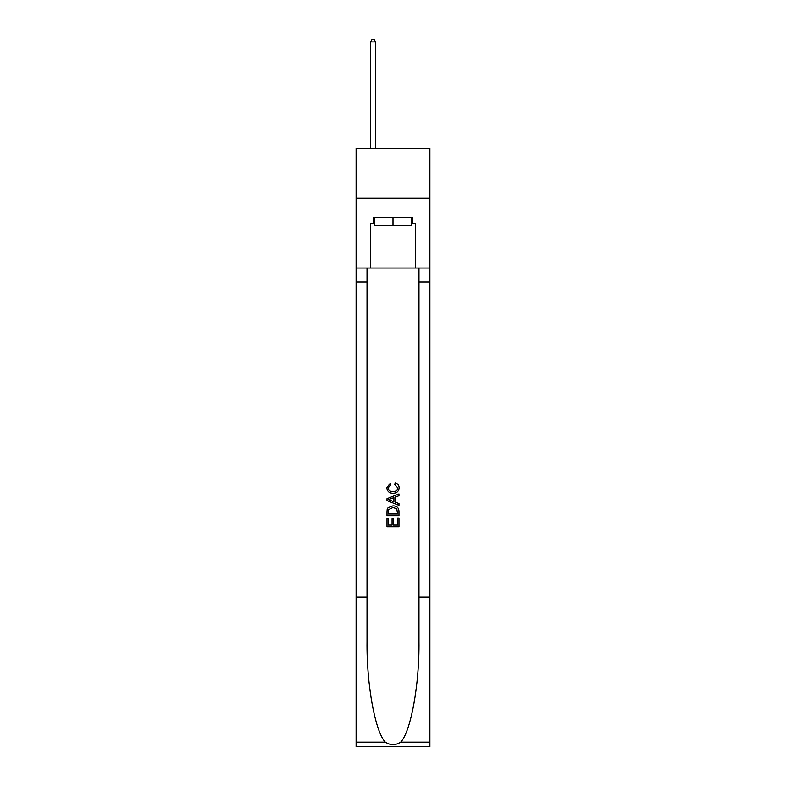 <?xml version="1.0" encoding="UTF-8"?>
<svg xmlns="http://www.w3.org/2000/svg" width="786" height="786" viewBox="0 0 786 786"><rect width="100%" height="100%" fill="white"/><g stroke="black" fill="none" stroke-linecap="round" stroke-linejoin="round"><path stroke-width="1.18" d="M429.893 198.249L429.893 148.387L356.107 148.387L356.107 198.249L429.893 198.249L429.893 268.055L415.44 268.055L415.44 223.381L412.247 223.381L412.247 217.398L373.753 217.398L373.753 223.381L374.352 223.381M411.648 217.398L411.648 225.376L374.352 225.376L374.352 217.398M393 217.398L393 225.376M397.598 517.984L397.598 525.048L393.452 525.048L397.598 525.048L397.598 517.984L398.974 517.984L398.974 526.728L387.007 526.728L387.017 518.298L387.007 526.728M392.076 518.76L392.076 525.048L388.392 525.048L392.076 525.048L392.076 518.76L393.452 518.76L393.452 525.048M388.038 507.736L387.184 509.485L388.038 507.736L392.931 505.87C396.753 505.85 398.777 507.697 398.974 511.401L398.974 515.685L387.017 515.685L387.017 511.598L387.007 515.685M395.152 482.859L394.759 484.54L395.152 482.859C397.687 483.518 399.013 485.149 399.131 487.742C398.807 491.417 396.734 493.264 392.902 493.294L392.902 493.294C389.227 493.205 387.213 491.368 386.859 487.772L390.337 483.164L390.701 484.854L388.235 487.86C388.598 490.444 390.151 491.692 392.902 491.604C395.702 491.751 397.313 490.513 397.755 487.9L394.759 484.54M400.713 742.151L429.893 742.151L429.893 746.7L356.107 746.7L356.107 597.124L367.023 597.124L367.023 641.592C366.492 684.095 375.119 731.579 385.287 742.151C390.426 745.433 395.564 745.433 400.713 742.151C410.882 731.579 419.508 684.095 418.977 641.592L418.977 268.055M387.007 498.707L387.007 500.603L398.974 505.359L387.017 500.603L387.017 498.707L398.974 493.952L387.007 498.707M418.977 597.124L429.893 597.124L429.893 268.055M356.107 597.124L356.107 198.249M367.023 268.055L367.023 597.124M429.893 742.151L429.893 597.124M356.107 268.055L370.56 268.055L370.56 223.381L373.753 223.381M370.56 268.055L415.44 268.055M411.648 223.381L412.247 223.381M398.974 493.952L398.974 495.74L395.299 497.106L395.299 502.205L398.974 503.571L398.974 505.359M390.603 500.476L393.914 501.694L393.914 497.617L388.392 499.66L390.603 500.476M393.914 497.617L393.914 501.694M387.017 511.598L387.184 509.485M396.753 508.709L397.598 513.995L396.753 508.709L392.902 507.56L388.638 509.593L388.392 513.995L397.598 513.995L388.392 513.995M387.017 518.298L388.392 518.298L388.392 525.048M375.551 148.387L375.551 41.894L370.56 41.894L370.56 148.387M370.56 41.894L372.063 39.3L374.057 39.3L375.551 41.894M418.977 282.017L429.893 282.017M367.023 282.017L356.107 282.017M356.107 742.151L385.287 742.151"/></g></svg>
